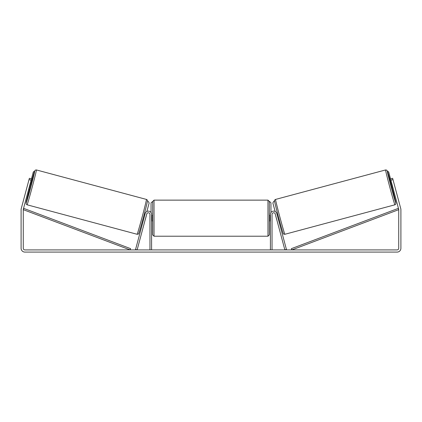<?xml version="1.0" encoding="UTF-8"?>
<svg xmlns="http://www.w3.org/2000/svg" width="422" height="422" viewBox="0 0 422 422"><rect width="100%" height="100%" fill="white"/><g stroke="black" fill="none" stroke-linecap="round" stroke-linejoin="round"><path stroke-width="0.63" d="M135.552 249.492L145.189 213.532A3.255 3.255 0 0 1 151.588 214.376L151.588 249.914L149.963 249.914L149.963 214.376A1.63 1.63 0 0 0 146.761 213.954L137.124 249.914L135.552 249.492M286.448 249.492L276.811 213.532A3.255 3.255 0 0 0 270.412 214.376L270.412 249.914L272.037 249.914L272.037 214.376A1.63 1.63 0 0 1 275.239 213.954L284.876 249.914L286.448 249.492M394.929 204.797L284.897 234.279A18.041 0.401 -105 0 1 279.844 216.955A18.041 0.401 -105 0 1 275.561 199.427L385.592 169.945A18.041 0.401 75 0 0 389.875 187.473A18.041 0.401 75 0 0 394.929 204.797L395.773 204.132L395.936 203.225L392.624 189.547A16.685 0.369 -105 0 1 395.889 203.135A16.685 0.369 -105 0 1 391.21 187.115A16.685 0.369 -105 0 1 387.248 170.905A16.685 0.369 -105 0 1 391.22 184.308L387.285 170.884L386.657 170.103L385.592 169.945M392.27 189.642L390.867 184.398L391.943 184.113M394.132 183.902L395.351 188.439M392.143 184.862L391.811 184.952L392.813 188.692L393.146 188.602M277.17 214.867L277.866 214.677M278.573 220.105L279.269 219.92M275.798 216.038L275.598 215.289M277.37 215.616L278.372 219.356M276.8 219.778L277.001 220.527M275.756 216.048L276.758 219.788M392.813 188.692L391.811 184.952M31.112 180.183L29.012 179.619L29.366 178.311L31.46 178.87L23.326 209.233A1.63 1.63 0 0 0 23.268 209.655L23.268 248.289A1.63 1.63 0 0 0 24.898 249.914L397.102 249.914A1.63 1.63 0 0 0 398.732 248.289L398.732 209.655A1.63 1.63 0 0 0 398.674 209.233L390.54 178.87L392.634 178.311L392.987 179.619L390.888 180.183M29.012 179.619L21.232 208.674A3.798 3.798 0 0 0 21.1 209.655L21.1 248.289A3.798 3.798 0 0 0 24.898 252.087L397.102 252.087A3.798 3.798 0 0 0 400.9 248.289L400.9 209.655A3.798 3.798 0 0 0 400.768 208.674L392.987 179.619M154.03 236.214L267.97 236.214L267.97 200.133L154.03 200.133L154.03 236.214L152.674 234.859L152.674 201.489L151.044 202.845L151.044 212.577M267.97 200.133L269.326 201.489L269.326 234.859L267.97 236.214M270.412 220.11L270.138 220.11L270.138 216.238L270.412 216.238M151.588 216.238L151.862 216.238L151.862 220.11L151.588 220.11M269.6 201.489L270.956 202.845L270.956 212.577M391.911 184.119L388.678 171.928L387.412 171.195M390.54 178.87L388.678 171.928M274.558 201.099L273.815 201.299L272.855 202.961L275.133 211.469M387.422 171.227L388.646 171.933M146.439 199.427L36.408 169.945A18.041 0.401 105 0 1 32.125 187.473A18.041 0.401 105 0 1 27.071 204.797L137.103 234.279A18.041 0.401 -75 0 0 142.156 216.955A18.041 0.401 -75 0 0 146.439 199.427C147.067 199.701 147.405 200.107 147.457 200.65C147.911 199.638 146.139 207.307 143.401 217.435C140.436 228.508 138.469 234.859 138.553 233.777C138.58 234.078 138.094 234.247 137.103 234.279M28.654 189.351L29.73 189.642L30.489 187.036L31.133 184.398L30.057 184.113M29.857 184.862L30.189 184.952L29.187 188.692L28.854 188.602M27.868 183.902L26.649 188.439M146.202 216.038L146.402 215.289M144.83 214.867L144.134 214.677M143.427 220.105L142.731 219.92M144.999 220.527L145.2 219.778M144.63 215.616L143.628 219.356M146.244 216.048L145.242 219.788M29.187 188.692L30.189 184.952M31.46 178.87L33.322 171.928L34.588 171.195M30.089 184.119L33.322 171.928M148.185 201.299L149.145 202.961L146.867 211.469M34.578 171.227L33.354 171.933M23.268 209.655L130.129 249.914L130.604 248.648L23.748 208.389L23.268 209.655M398.732 209.655L291.871 249.914L291.396 248.648L398.252 208.389L398.732 209.655M274.601 201.088A16.685 0.369 75 0 0 278.562 217.298A16.685 0.369 75 0 0 283.236 233.319M27.071 204.797L26.227 204.132L26.069 203.135L29.376 189.547A16.685 0.369 -75 0 0 26.111 203.135A16.685 0.369 -75 0 0 30.79 187.115A16.685 0.369 -75 0 0 34.752 170.905A16.685 0.369 -75 0 0 30.78 184.308L34.752 170.804L35.343 170.098L36.408 169.945M147.399 201.088A16.685 0.369 105 0 1 143.438 217.298A16.685 0.369 105 0 1 138.764 233.319M284.897 234.279C283.906 234.247 283.42 234.078 283.447 233.777C283.531 234.859 281.564 228.508 278.599 217.435C275.861 207.307 274.089 199.638 274.543 200.65C274.595 200.107 274.933 199.701 275.561 199.427M154.03 200.133L152.674 201.489M269.326 215.463L270.412 215.463M270.412 220.885L269.326 220.885M152.674 215.463L151.588 215.463M152.674 220.885L151.588 220.885"/></g></svg>
